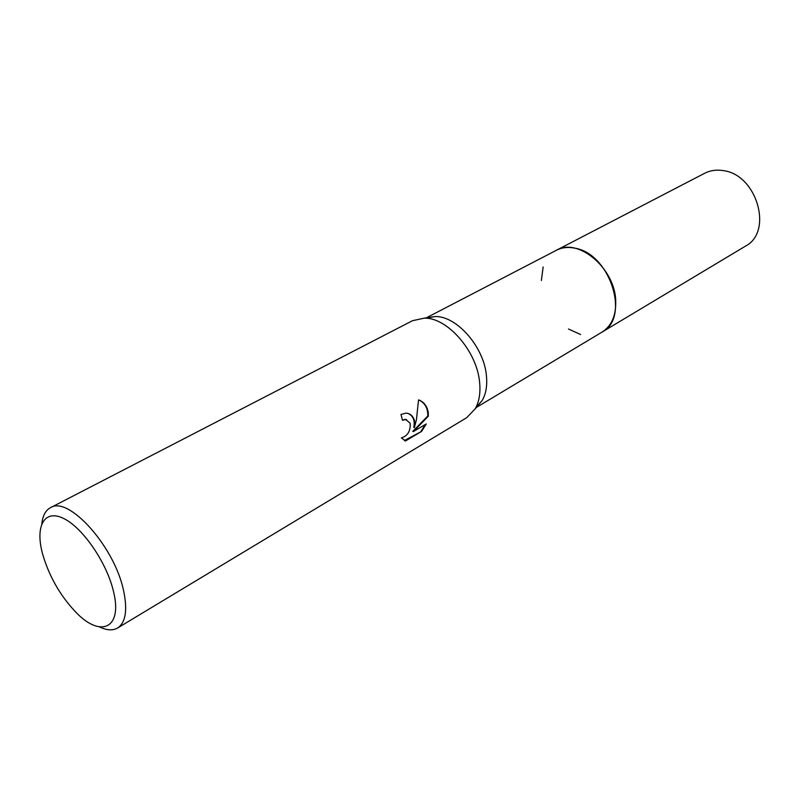 <?xml version="1.0" encoding="UTF-8"?>
<svg xmlns="http://www.w3.org/2000/svg" width="800" height="800" viewBox="0 0 800 800"><rect width="100%" height="100%" fill="white"/><g stroke="black" fill="none" stroke-linecap="round" stroke-linejoin="round"><path stroke-width="1.2" d="M426.32 317.84L556.36 250.29C561.86 247.48 568.03 246.77 574.9 248.18C610.16 253.63 630.55 318.07 602.07 332.09L745.36 246.2C773.64 231.9 756.78 174.01 722.77 170.55C716.16 169.56 710.11 170.47 704.63 173.28L556.36 250.28C577.9 237.16 615.04 268.17 615.71 300.96C616.14 315.58 611.59 325.96 602.06 332.09L601.59 332.37M556.02 250.47C577.48 236.89 615.04 267.95 615.72 300.96C616.14 315.78 611.48 326.22 601.73 332.29M580.59 334.51L568.48 329.02M425.85 318.18L435.38 316.51C457.09 316.07 484.36 347.56 486.46 376.16C487.34 385.84 485.94 393.92 482.25 400.4L475.84 407.65M41.84 523.72C42.7 515.7 45.56 510.37 50.41 507.73L412.49 320.7L424.46 318.11C447.77 317.64 477.29 351.8 479.64 382.72C480.61 393.18 479.12 401.9 475.17 408.87L466.69 417.7L117.61 628C112.82 630.75 106.78 630.4 99.5 626.93M414.51 420.73L414.36 427.67L416.44 419.6L418.55 399.85C424.01 401.92 427.25 406.2 428.28 412.7L428.31 416.19L413.33 431.59L426.25 423.96L421.6 431.41L405.57 440.92L401.37 437.89C407.69 435.97 410.62 431.1 410.17 423.26L405.72 419.49L402.52 420.3L400.99 414.44L406.06 413.13C410.32 413.51 413.13 416.04 414.51 420.73M50.41 507.73C68.36 495.33 114.5 546.49 123.56 590.53C127.69 610.06 125.7 622.55 117.61 628M113.54 591.66C122.81 628.73 100.34 638.27 75.51 611.86C59.7 595.03 48.64 575.41 42.33 553L42.09 552.05C35.29 525.03 44.99 508.72 64.21 518.76C83.33 528.39 107.05 563.26 113.54 591.66M402.42 419.88L406.63 419.65M404.37 440.57L421.6 431.41M405.01 440.72L405.57 440.92M408.09 413.47C413.2 415.84 415.1 420.51 413.82 427.48L414.36 427.67M421.04 431.21L425.38 424.47M413.33 431.59L412.78 431.4L427.78 416.02C427.96 408.1 424.89 402.72 418.55 399.87M427.78 416.02L428.31 416.19M541.37 280.5L543.15 266.97M602.06 332.09L476.37 407.43M482.25 400.4L475.17 408.87M405.55 419.48L405.01 419.29M435.38 316.51L424.46 318.11"/></g></svg>
